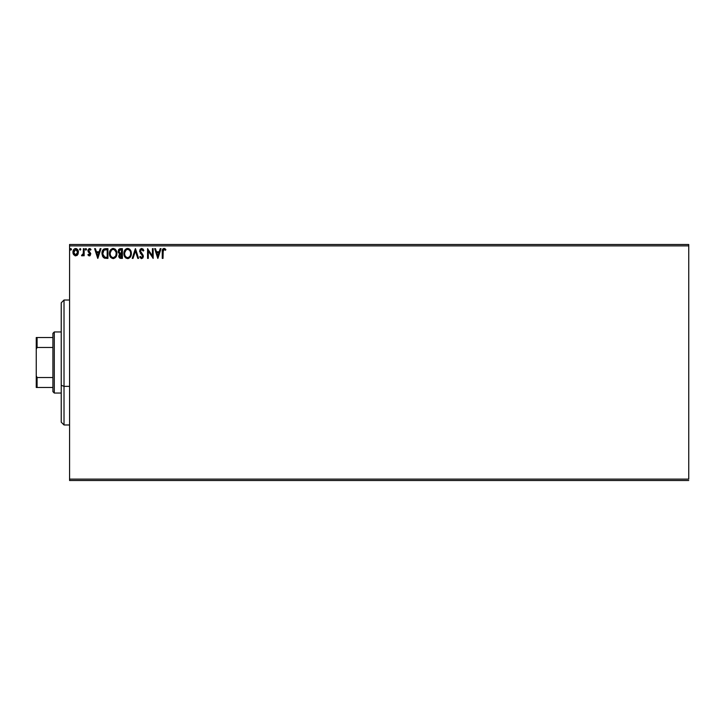 <?xml version="1.0" encoding="UTF-8"?>
<svg xmlns="http://www.w3.org/2000/svg" width="725" height="725" viewBox="0 0 725 725"><rect width="100%" height="100%" fill="white"/><g stroke="black" fill="none" stroke-linecap="round" stroke-linejoin="round"><path stroke-width="1.09" d="M69.573 245.884L688.75 245.884L688.75 479.116L69.573 479.116L69.573 245.884L69.573 480.503L688.75 480.503L69.573 480.503L69.573 479.116L688.75 479.116L688.75 245.884L69.573 245.884L69.573 244.497L69.573 245.884M77.693 254.711L78.373 251.557L76.877 248.874L74.467 248.874L73.089 250.941L73.334 254.14L75.074 255.807L77.303 255.182L78.418 252.191C78.436 250.17 77.521 248.956 75.672 248.539C73.823 248.956 72.917 250.179 72.935 252.191L73.66 254.72L75.672 255.889L77.693 254.711M83.402 248.657L84.145 248.657L83.402 248.657L83.23 253.723L81.526 255.644L82.541 255.771L83.402 254.72L83.402 255.762L84.145 255.762L84.145 248.657L84.145 255.762L84.145 248.657L83.402 248.657L83.284 253.487L81.526 255.644L82.097 255.889L83.402 254.72L83.402 255.762L84.145 255.762L83.402 255.762M90.997 249.5L89.102 248.584L87.906 250.225L88.214 251.838L90 254.058L89.447 254.992L88.323 254.267L87.888 254.874L88.885 255.789L89.945 255.717L90.698 253.46L88.649 250.352L89.347 249.436L90.571 250.152L90.997 249.5L89.465 248.539L87.888 250.587L90 254.058L89.284 255.01L88.323 254.267L87.888 254.874L89.329 255.889L90.752 254.022L88.631 250.551L89.547 249.409L90.571 250.152L90.997 249.5L90.371 249.88M103.793 249.074L105.687 248.657L103.793 249.074L102.397 250.886L102.424 256.043L104.155 258.028L107.943 258.381L107.943 248.657L105.687 248.657C103.095 249.01 101.853 250.587 101.962 253.397L104.155 258.028L107.943 258.381L107.943 248.657L107.943 258.381L106.466 258.381M120.45 248.657L122.398 248.657L119.716 248.775L118.474 249.962L118.247 252.191L119.698 253.904L118.809 256.442L119.67 258.055L122.398 258.381L122.398 248.657L122.398 258.381L122.398 248.657L120.45 248.657L118.157 251.421L119.698 253.904L118.782 255.97C118.791 257.502 119.543 258.308 121.021 258.381L122.398 258.381L121.021 258.381M133.056 258.381L132.24 258.381L135.358 248.657L132.24 258.381L133.056 258.381L135.412 251.004L137.777 258.381L138.593 258.381L135.475 248.657L138.593 258.381L135.475 248.657L132.24 258.381L133.056 258.381L135.412 251.004L137.777 258.381L138.593 258.381L137.777 258.381M152.422 248.657L152.422 255.889L147.565 248.657L147.565 258.381L148.308 258.381L148.308 251.131L153.165 258.381L153.165 248.657L152.422 248.657L153.165 248.657L152.422 248.657L152.422 255.889L147.565 248.657L147.565 258.381L148.308 258.381L148.308 251.131L153.165 258.381L153.165 248.657L153.011 258.381M162.264 251.82L162.264 258.381L163.016 258.381L163.225 250.007L164.176 249.418L165.499 250.279L165.88 249.536L164.04 248.412L162.454 249.663L162.264 258.381L163.016 258.381L163.016 251.91L164.049 249.409L165.499 250.279L165.88 249.536L164.04 248.412C162.554 248.92 161.965 250.053 162.264 251.82L162.264 258.381L163.016 258.381M160.207 248.657L161.023 248.657L157.905 258.381L161.023 248.657L160.207 248.657L159.21 251.774L156.473 251.774L155.476 248.657L154.661 248.657L157.778 258.381L161.023 248.657L160.207 248.657L159.21 251.774L156.473 251.774L155.476 248.657L154.661 248.657L157.778 258.381L154.661 248.657L155.476 248.657M141.638 248.412L140.106 249.3L139.617 251.493L142.317 255.427L142.526 256.831L141.602 257.629L140.297 256.387L139.717 256.985L141.266 258.589L142.907 257.864L143.115 255.227L140.342 250.886L141.402 249.445L143.215 251.031L143.668 250.161L141.638 248.412L139.59 251.04L142.58 256.396L141.602 257.629L140.297 256.387L139.717 256.985L141.593 258.626L143.323 256.36L140.333 251.058L141.692 249.409L143.215 251.031L143.822 250.533L141.638 248.412L139.59 251.04M131.37 253.478L129.929 249.463L128.479 248.53L126.757 248.539L125.307 249.491L124.093 251.792L124.093 255.273L126.005 258.145L128.533 258.49L130.5 256.822L131.37 253.478C131.397 250.705 130.156 249.019 127.618 248.412C125.081 249.047 123.839 250.75 123.893 253.523C123.839 256.324 125.108 258.028 127.672 258.626C130.192 257.964 131.424 256.251 131.37 253.478M116.915 253.478L115.474 249.463L112.728 248.439L110.327 250.188L109.484 254.403L110.88 257.574L113.444 258.617L115.801 257.185L116.915 253.478C116.952 250.705 115.701 249.019 113.163 248.412C110.635 249.047 109.393 250.75 109.439 253.523C109.393 256.324 110.653 258.028 113.227 258.626C115.737 257.964 116.97 256.251 116.915 253.478L116.897 253.913M100.15 248.657L100.965 248.657L97.848 258.381L100.965 248.657L100.15 248.657L99.153 251.774L96.425 251.774L95.428 248.657L94.613 248.657L97.73 258.381L100.965 248.657L100.15 248.657L99.153 251.774L96.425 251.774L95.428 248.657L94.613 248.657L97.73 258.381L94.613 248.657L95.428 248.657M86.502 249.482L85.894 250.152L85.269 249.346L85.894 248.539L86.511 249.346L85.894 250.152L85.269 249.346L85.894 248.539L86.511 249.346L85.894 250.152L85.269 249.346L85.894 248.539L86.474 249.065L85.514 248.702L85.623 250.08L86.511 249.346L85.749 250.134M80.783 249.346L80.158 248.539L79.532 249.346L80.158 250.152L80.783 249.346L80.158 250.152L80.783 249.346L80.158 250.152L79.532 249.346L80.158 250.152L79.532 249.346L80.158 248.539L79.532 249.346L80.158 248.539L80.783 249.346L80.158 250.152L79.532 249.346L80.158 248.539L80.783 249.346L80.158 250.152L79.532 249.346L80.158 248.539L80.774 249.201M71.44 249.346L70.814 248.539L71.44 249.346L70.814 250.152L70.189 249.346L70.814 248.539L71.44 249.346L70.814 250.152L70.189 249.346L70.814 248.539L71.44 249.346L70.814 250.152L70.189 249.346L70.814 248.539L71.431 249.201L70.543 248.612L70.343 249.88L71.403 249.627L70.814 250.152L71.44 249.346L70.814 250.152L70.189 249.346L70.814 250.152L70.189 249.346L70.95 248.557M688.75 244.497L69.573 244.497L688.75 244.497L688.75 245.884L688.75 244.497M162.454 249.654L163.034 248.766M164.33 248.439L165.2 248.847M165.88 249.536L165.499 250.279L163.868 249.427M165.499 250.279L164.539 249.545M163.071 250.596L163.016 251.91M157.842 256.034L156.799 252.771L158.884 252.771L157.842 256.034L156.799 252.771L158.884 252.771L157.842 256.034M148.308 258.381L147.565 258.381L147.737 248.657M143.387 249.618L142.762 248.829M143.822 250.533L143.106 250.759M141.982 249.454L141.402 249.445M140.333 251.058L140.578 252.01L140.333 251.058M143.106 255.227L143.323 256.17M143.305 256.75L142.671 258.163M139.717 256.985L140.478 256.713M141.148 257.502L141.819 257.611M141.602 257.629L142.58 256.396L142 254.992M142.317 255.427L141.203 254.176M140.895 253.85L140.315 253.143M130.935 255.925L130.736 256.387M125.325 257.574L124.283 255.871M124.265 255.816L124.791 256.886M124.455 250.778L125.307 249.482M129.358 248.965L129.938 249.482M130.881 250.932L131.053 251.385M131.261 252.227L131.352 253.043M124.782 250.188L124.093 251.792M130.355 255.236L130.518 254.602M128.053 257.593L127.645 257.629C125.606 257.121 124.6 255.753 124.637 253.523L124.682 254.23L124.637 253.523C124.591 251.285 125.588 249.907 127.645 249.409C129.666 249.907 130.654 251.267 130.618 253.478L130.582 252.78L130.618 253.478C130.663 255.708 129.675 257.094 127.645 257.629L127.817 257.62M125.126 255.807L125.47 256.387M124.8 254.892L124.682 254.23M125.153 255.862L124.8 254.919M127.292 257.602L126.494 257.321M124.673 252.817L126.068 249.989M125.543 250.533L125.081 251.312M130.192 251.339L130.391 251.883M128.959 249.808L129.476 250.261M119.081 257.339L119.906 258.182M118.909 256.895L118.809 256.442M119.516 253.822L119.281 254.312M118.528 252.907L118.311 252.4M118.583 249.753L118.927 249.291M120.096 258.254L120.549 258.354M119.063 252.209L118.909 251.421L120.794 249.654L121.646 249.654L121.646 253.27L120.078 253.152L121.274 253.27L120.078 253.152L118.918 251.203L118.945 251.847M119.861 257.003L119.67 255.173L120.685 254.312M119.598 255.381L119.534 255.952L121.646 254.267L121.646 257.384L119.534 255.952L119.833 256.976M120.169 254.502L119.67 255.173M119.815 253.052L119.072 252.237M118.945 250.995L119.661 249.871M121.265 254.267L121.646 257.384L120.876 257.384M116.861 254.339L116.797 254.792M116.045 256.822L116.598 255.59M110.889 257.583L109.828 255.862M109.81 255.816L110.336 256.886M109.511 254.602L109.448 253.958M110.001 250.778L110.318 250.197M109.638 251.792L110.862 249.482M114.912 248.965L115.483 249.472M116.426 250.932L116.598 251.385M116.707 251.747L116.807 252.227M114.197 249.627L115.946 251.883M115.9 255.236L116.163 253.478C116.208 255.708 115.221 257.094 113.191 257.629L113.191 257.629C111.152 257.121 110.146 255.753 110.182 253.523C110.137 251.285 111.142 249.907 113.191 249.409C115.212 249.907 116.199 251.267 116.163 253.478L116.063 254.602M115.239 256.505L113.363 257.62M110.671 255.807L111.025 256.387M110.182 253.523L110.227 254.23L110.182 253.523M110.345 254.892L110.227 254.23M110.698 255.862L110.354 254.919M112.837 257.602L112.04 257.321M110.227 252.817L111.614 249.989M111.088 250.533L110.626 251.312M116.163 253.478L116.127 252.78L116.163 253.478M115.737 251.339L115.456 250.823M115.03 250.27L114.215 249.636M114.07 257.447L115.076 256.704M105.297 258.317L104.753 258.227M103.285 257.402L101.989 254.076M102.252 251.285L102.452 250.759M103.24 249.518L103.82 249.056M105.687 248.657L104.835 248.72M103.349 256.034L104.808 257.194L102.733 253.949L103.956 250.161L107.191 249.654L107.191 257.384L104.554 257.112L103.095 255.544M103.294 250.913L103.956 250.161M106.158 257.375L105.614 257.339M97.793 256.034L96.742 252.771L98.836 252.771L97.793 256.034L96.742 252.771L98.836 252.771L97.793 256.034M87.888 254.874L88.323 254.267L89.592 254.919M89.121 254.992L88.323 254.267L89.284 255.01L90 254.058L87.888 250.406M89.284 255.01L89.818 253.415L87.888 250.587M89.954 254.384L89.818 253.415M90.19 248.711L90.688 249.092M90.571 250.152L89.447 249.418M89.547 249.409L88.631 250.551L88.885 251.339M88.677 250.188L90.734 253.741M88.64 250.723L89.601 251.956M88.631 250.551L88.812 251.231M89.755 255.816L90.235 255.49M85.269 249.346L85.894 250.152L85.269 249.346L85.822 248.539M86.511 249.346L85.894 248.539M82.016 255.88L81.526 255.644L81.889 254.883L82.614 254.865L83.23 253.732M82.097 255.889L81.526 255.644M83.357 252.88L83.384 252.191M83.393 251.539L83.402 251.049M83.393 251.657L83.366 252.572M80.23 250.152L79.532 249.346L80.158 248.539L79.532 249.346M77.312 255.182L76.841 255.562M73.325 254.112L73.116 253.56M73.098 253.496L72.971 252.871M73.325 250.288L73.597 249.79M74.467 248.874L75.355 248.557M75.835 248.539L76.297 248.612M78.01 250.261L78.255 250.941L78.01 250.261M78.354 251.421L78.418 252.191M78.246 253.505L78.019 254.131M75.672 249.409L77.666 252.182L75.554 255.01L73.678 252.182L73.796 251.249L73.705 252.663L75.672 249.409L77.068 250.17M77.203 250.37L77.638 251.711M75.554 255.01L77.666 252.182L77.194 254.013L76.143 254.937M75.436 254.992L73.796 253.143M77.638 252.663L77.666 252.182M129.485 250.27L129.911 250.823M130.455 252.101L130.582 252.78M120.794 249.654L121.646 249.654L121.274 253.27M116 252.101L116.127 252.78M106.394 249.654L107.191 249.654L107.191 257.384L106.702 257.384M102.896 254.946L102.796 254.493M73.678 252.182L73.705 251.711M73.796 251.249L74.149 250.37M77.557 253.134L77.194 254.013M73.787 253.134L73.705 252.663M64.017 386.353L64.017 300.023L64.017 386.353L69.573 386.353L64.017 386.353L64.017 424.977L64.017 386.353L61.235 385.292L64.017 386.353M61.235 302.805L61.235 385.292L61.235 302.805L64.017 300.023L69.573 300.023M61.235 422.195L61.235 385.292L61.235 422.195L64.017 424.977L69.573 424.977M52.907 377.517L52.907 391.654L54.293 393.041L54.293 331.959L52.907 333.346L52.907 377.517L52.907 333.346L54.293 331.959L54.293 393.041L61.235 393.041L54.293 393.041L52.907 391.654L52.907 377.517L37.084 377.517L36.25 375.831L36.25 349.169L37.084 347.483L52.907 347.483L37.084 347.483L37.084 337.515L36.25 337.515L36.25 349.169L36.25 337.515L37.084 337.515L37.084 347.483L36.25 349.169L36.25 387.485L52.907 387.485L37.084 387.485L37.084 377.517L37.084 387.485L36.25 387.485L36.25 375.831L37.084 377.517L52.907 377.517M61.235 331.959L54.293 331.959L61.235 331.959M52.907 337.515L37.084 337.515L52.907 337.515"/></g></svg>
